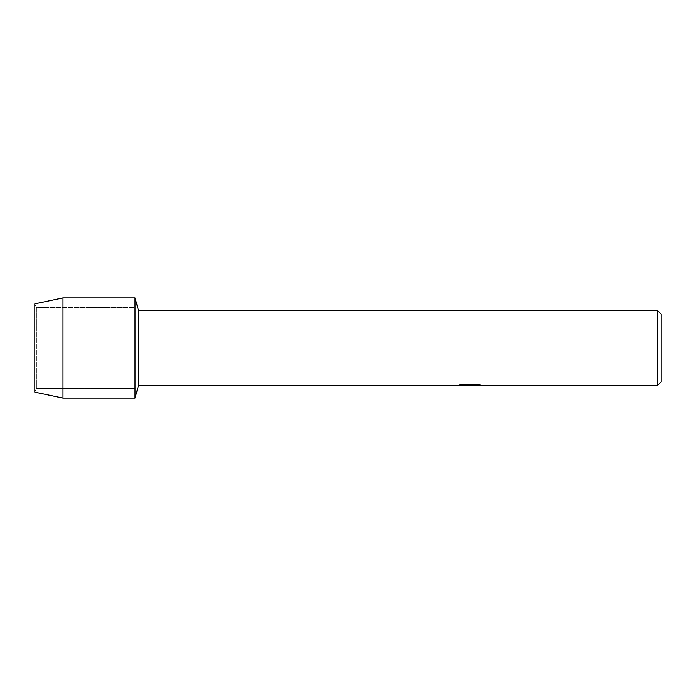 <?xml version="1.0" encoding="UTF-8"?>
<svg xmlns="http://www.w3.org/2000/svg" width="696" height="696" viewBox="0 0 696 696"><rect width="100%" height="100%" fill="white"/><g stroke="black" fill="none" stroke-linecap="round" stroke-linejoin="round"><path stroke-width="0.52" stroke-dasharray="3.48 2.61" d="M36.418 388.525L34.8 392.161L34.8 303.839L36.418 307.475L135.024 307.475L135.024 388.525L36.418 388.525L36.418 307.475L36.418 388.525L34.8 392.161L34.8 303.839L36.418 307.475L36.418 388.525L36.418 307.475L135.024 307.475L135.024 388.525L135.024 307.475L135.024 388.525L36.418 388.525M469.574 385.271L477.943 384.705L477.943 385.28L472.506 385.506M477.943 385.28L477.943 384.766L469.609 385.523M472.636 385.584L477.943 385.349M480.005 385.01L476.455 384.149L463.11 384.218M466.381 385.523L462.501 384.149L467.451 385.523M463.11 384.149L459.83 384.94M470.409 384.94L457.777 385.462M458.481 385.253L462.944 384.061M462.944 384.122L458.481 385.314M661.2 314.174L661.2 381.826M657.442 310.416L657.442 385.584M138.46 310.416L138.46 385.584M135.024 297.888L135.024 398.112L135.024 297.888M62.988 297.888L62.988 398.112"/><path stroke-width="1.04" d="M459.83 384.94L470.409 385.01L457.542 385.584L138.46 385.584L135.024 398.112L62.988 398.112L34.8 392.161L34.8 303.839L62.988 297.888L135.024 297.888L138.46 310.416L657.442 310.416L661.2 314.174L661.2 381.826L657.442 385.584L472.636 385.584L480.005 385.01M138.46 385.584L138.46 310.416M135.024 398.112L135.024 297.888L135.024 398.112M469.609 385.523L466.381 385.523M469.052 385.584L467.451 385.584M657.442 385.584L657.442 310.416M470.409 385.01L459.586 385.01L463.11 384.218L476.455 384.218L480.327 385.097L472.506 385.567M457.777 385.523L469.574 385.34M469.043 385.523L472.506 385.523M62.988 398.112L62.988 297.888M34.8 392.161L34.8 303.839"/></g></svg>
